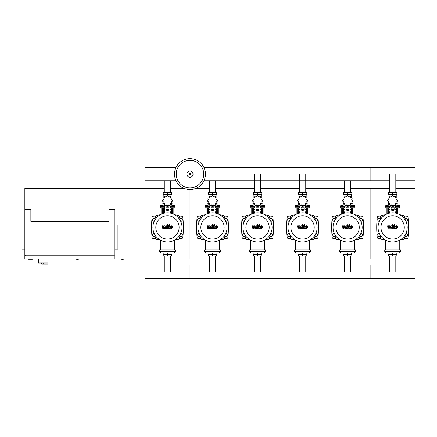 <?xml version="1.0" encoding="UTF-8"?>
<svg xmlns="http://www.w3.org/2000/svg" width="437" height="437" viewBox="0 0 437 437"><rect width="100%" height="100%" fill="white"/><g stroke="black" fill="none" stroke-linecap="round" stroke-linejoin="round"><path stroke-width="0.66" d="M28.607 258.923L28.607 259.223L32.36 259.223L32.36 258.923M24.854 225.148L21.85 225.148L21.85 249.166L24.854 249.166M114.92 225.148L117.924 225.148L117.924 249.166L114.92 249.166M25.603 255.918L25.603 255.17M114.172 255.918L114.172 255.17M24.854 255.17L114.92 255.17L114.92 209.383L108.917 209.383L108.917 221.395L30.858 221.395L30.858 209.383L24.854 209.383L24.854 258.923L144.942 258.923L144.942 188.369L164.279 188.369M114.92 258.923L114.92 255.918L24.854 255.918M38.363 258.923L38.363 262.074L47.972 262.074L47.972 258.923M38.363 263.123L38.363 262.074L47.972 262.074L47.972 264.177L47.884 263.123L38.363 263.123L41.662 263.123L41.662 264.177L47.884 264.177M43.165 263.123L43.165 264.177M389.449 192.722L389.449 174.106M395.813 192.722L395.813 174.106M344.416 192.722L344.416 180.781M350.78 192.722L350.78 180.781M299.383 192.722L299.383 174.106M305.747 192.722L305.747 174.106M254.345 192.722L254.345 174.106M260.714 192.722L260.714 174.106M209.312 192.722L209.312 180.781M215.676 192.722L215.676 180.781M164.279 192.722L164.279 180.781M170.643 192.722L170.643 180.781M395.813 256.071L395.813 271.683M389.449 256.071L389.449 271.683M350.78 256.071L350.78 271.683M344.416 256.071L344.416 271.683M305.747 256.071L305.747 271.683M299.383 256.071L299.383 271.683M260.714 256.071L260.714 271.683M254.345 256.071L254.345 271.683M215.676 256.071L215.676 271.683M209.312 256.071L209.312 271.683M170.643 256.071L170.643 271.683M164.279 256.071L164.279 271.683M405.831 221.242L406.923 221.242L407.705 219.893L406.923 218.544L405.361 218.544L405.077 219.035M360.793 221.242L361.891 221.242L362.666 219.893L361.891 218.544L360.328 218.544L360.044 219.035M315.76 221.242L316.852 221.242L317.633 219.893L316.852 218.544L315.296 218.544L315.011 219.035M270.727 221.242L271.819 221.242L272.601 219.893L271.819 218.544L270.263 218.544L269.973 219.035M225.694 221.242L226.787 221.242L227.568 219.893L226.787 218.544L225.224 218.544L224.94 219.035M180.656 221.242L181.754 221.242L182.529 219.893L181.754 218.544L180.191 218.544L179.907 219.035M380.185 219.035L379.9 218.544L378.344 218.544L377.563 219.893L378.344 221.242L379.436 221.242M335.152 219.035L334.868 218.544L333.311 218.544L332.53 219.893L333.311 221.242L334.403 221.242M290.119 219.035L289.835 218.544L288.273 218.544L287.491 219.893L288.273 221.242L289.365 221.242M245.086 219.035L244.802 218.544L243.24 218.544L242.459 219.893L243.24 221.242L244.332 221.242M200.048 219.035L199.764 218.544L198.207 218.544L197.426 219.893L198.207 221.242L199.299 221.242M155.015 219.035L154.731 218.544L153.168 218.544L152.393 219.893L153.168 221.242L154.266 221.242M405.077 235.762L405.361 236.253L406.923 236.253L407.705 234.904L406.923 233.555L405.831 233.555M360.044 235.762L360.328 236.253L361.891 236.253L362.666 234.904L361.891 233.555L360.793 233.555M315.011 235.762L315.296 236.253L316.852 236.253L317.633 234.904L316.852 233.555L315.76 233.555M269.973 235.762L270.263 236.253L271.819 236.253L272.601 234.904L271.819 233.555L270.727 233.555M224.94 235.762L225.224 236.253L226.787 236.253L227.568 234.904L226.787 233.555L225.694 233.555M179.907 235.762L180.191 236.253L181.754 236.253L182.529 234.904L181.754 233.555L180.656 233.555M379.436 233.555L378.344 233.555L377.563 234.904L378.344 236.253L379.9 236.253L380.185 235.762M334.403 233.555L333.311 233.555L332.53 234.904L333.311 236.253L334.868 236.253L335.152 235.762M289.365 233.555L288.273 233.555L287.491 234.904L288.273 236.253L289.835 236.253L290.119 235.762M244.332 233.555L243.24 233.555L242.459 234.904L243.24 236.253L244.802 236.253L245.086 235.762M199.299 233.555L198.207 233.555L197.426 234.904L198.207 236.253L199.764 236.253L200.048 235.762M154.266 233.555L153.168 233.555L152.393 234.904L153.168 236.253L154.731 236.253L155.015 235.762M205.439 174.106A15.464 15.464 0 0 1 189.98 189.571A15.464 15.464 0 0 1 174.516 174.106A15.464 15.464 0 0 1 189.98 158.647A15.464 15.464 0 0 1 205.439 174.106A15.464 15.464 0 0 0 189.98 158.647A15.464 15.464 0 0 0 174.516 174.106M189.98 160.363A13.744 13.744 0 0 1 203.724 174.106A13.744 13.744 0 0 1 189.98 187.855A13.744 13.744 0 0 1 176.231 174.106A13.744 13.744 0 0 1 189.98 160.363M41.739 188.369A4.878 4.878 0 0 0 37.986 188.369M124.305 188.369A4.878 4.878 0 0 0 120.552 188.369M79.266 188.369A4.878 4.878 0 0 0 75.514 188.369M24.854 209.383L24.854 188.369L144.942 188.369L144.942 258.923L164.279 258.923M37.986 258.923A4.878 4.878 0 0 0 38.363 259.059M120.552 258.923A4.878 4.878 0 0 0 124.305 258.923M75.514 258.923A4.878 4.878 0 0 0 79.266 258.923M395.813 180.781L415.15 180.781L415.15 167.437L370.117 167.437L370.117 180.781L370.117 167.437L325.079 167.437L325.079 180.781L325.079 167.437L280.046 167.437L280.046 180.781L280.046 167.437L235.013 167.437L235.013 180.781L235.013 167.437L203.926 167.437M176.029 167.437L144.942 167.437L144.942 180.781L176.029 180.781M397.512 213.677L397.512 207.881M399.014 214.31L399.014 207.881M397.064 206.384L397.064 205.423L398.26 205.423L398.26 206.384M398.26 205.423L399.462 205.423L399.462 206.384M386.253 214.31L386.253 207.881M387.756 213.677L387.756 207.881M385.8 206.384L385.8 205.423L387.002 205.423L387.002 206.384M387.002 205.423L388.203 205.423L388.203 206.384M393.262 205.439L393.742 204.811L395.338 205.357L395.66 203.702L397.315 203.38L396.763 201.785L398.036 200.676L396.763 199.572L397.315 197.977L395.66 197.655L395.338 196L393.742 196.546L392.634 195.273L391.525 196.546L389.93 196L389.607 197.655L387.952 197.977L388.498 199.572L387.231 200.676L388.498 201.785L387.952 203.38L389.607 203.702L389.93 205.357L391.525 204.811L392.005 205.439M396.987 203.615L396.987 204.882L395.605 204.882M394.179 204.882L393.611 204.882M396.823 199.163L396.834 199.704M392.634 195.273L392.634 194.225L388.406 194.225L388.406 192.722L396.856 192.722L396.856 194.225L392.634 194.225L392.634 192.722M389.028 204.882L389.028 206.384M396.233 204.882L396.233 206.384M396.233 197.808L396.233 194.225M389.028 197.808L389.028 194.225M388.444 199.163L388.427 199.704M391.656 204.882L391.088 204.882M389.662 204.882L388.28 204.882L388.28 203.615M394.032 209.383L391.235 209.383M389.629 209.383L388.58 209.383L388.58 213.414M394.087 209.236L391.175 209.236M389.629 209.236L388.728 209.383M395.632 207.881L400.063 207.881L400.063 206.384L395.354 206.384M391.131 207.881L394.136 207.881M389.913 206.384L385.205 206.384L385.205 207.881L389.629 207.881M396.687 207.881L396.687 209.236L395.632 209.236M396.687 213.414L396.687 209.383L395.632 209.383M352.479 213.677L352.479 207.881M353.981 214.31L353.981 207.881M352.025 206.384L352.025 205.423L353.227 205.423L353.227 206.384M353.227 205.423L354.429 205.423L354.429 206.384M341.221 214.31L341.221 207.881M342.717 213.677L342.717 207.881M340.767 206.384L340.767 205.423L341.969 205.423L341.969 206.384M341.969 205.423L343.171 205.423L343.171 206.384M348.223 205.439L348.704 204.811L350.299 205.357L350.621 203.702L352.277 203.38L351.73 201.785L353.003 200.676L351.73 199.572L352.277 197.977L350.621 197.655L350.299 196L348.704 196.546L347.601 195.273L346.492 196.546L344.897 196L344.575 197.655L342.919 197.977L343.466 199.572L342.193 200.676L343.466 201.785L342.919 203.38L344.575 203.702L344.897 205.357L346.492 204.811L346.973 205.439M351.954 203.615L351.954 204.882L350.572 204.882M349.147 204.882L348.573 204.882M347.601 195.273L347.601 194.225L343.373 194.225L343.373 192.722L351.823 192.722L351.823 194.225L347.601 194.225L347.601 192.722M343.995 204.882L343.995 206.384M351.201 204.882L351.201 206.384M351.201 197.808L351.201 194.225M343.995 197.808L343.995 194.225M343.416 199.179L343.395 199.704M346.623 204.882L346.049 204.882M344.624 204.882L343.247 204.882L343.247 203.615M348.999 209.383L346.197 209.383M344.596 209.383L343.548 209.383L343.548 213.414M349.054 209.236L346.142 209.236M344.596 209.236L343.695 209.383M350.6 207.881L355.03 207.881L355.03 206.384L350.321 206.384M346.099 207.881L349.097 207.881M344.875 206.384L340.166 206.384L340.166 207.881L344.596 207.881M351.654 207.881L351.654 209.236L350.6 209.236M351.654 213.414L351.654 209.383L350.6 209.383M307.44 213.677L307.44 207.881M308.943 214.31L308.943 207.881M306.993 206.384L306.993 205.423L308.194 205.423L308.194 206.384M308.194 205.423L309.396 205.423L309.396 206.384M296.182 214.31L296.182 207.881M297.684 213.677L297.684 207.881M295.734 206.384L295.734 205.423L296.936 205.423L296.936 206.384M296.936 205.423L298.138 205.423L298.138 206.384M303.191 205.439L303.671 204.811L305.266 205.357L305.589 203.702L307.244 203.38L306.698 201.785L307.97 200.676L306.698 199.572L307.244 197.977L305.589 197.655L305.266 196L303.671 196.546L302.562 195.273L301.459 196.546L299.864 196L299.542 197.655L297.887 197.977L298.433 199.572L297.16 200.676L298.433 201.785L297.887 203.38L299.542 203.702L299.864 205.357L301.459 204.811L301.94 205.439M306.916 203.615L306.916 204.882L305.539 204.882M304.108 204.882L303.54 204.882M302.562 195.273L302.562 194.225L298.34 194.225L298.34 192.722L306.79 192.722L306.79 194.225L302.562 194.225L302.562 192.722M298.963 204.882L298.963 206.384M306.168 204.882L306.168 206.384M306.168 197.808L306.168 194.225M298.963 197.808L298.963 194.225M298.378 199.179L298.362 199.704M301.59 204.882L301.017 204.882M299.591 204.882L298.209 204.882L298.209 203.615M303.966 209.383L301.164 209.383M299.563 209.383L298.509 209.383L298.509 213.414M304.021 209.236L301.109 209.236M299.563 209.236L298.662 209.383M305.567 207.881L309.997 207.881L309.997 206.384L305.283 206.384M301.066 207.881L304.065 207.881M299.842 206.384L295.133 206.384L295.133 207.881L299.563 207.881M306.616 207.881L306.616 209.236L305.567 209.236M306.616 213.414L306.616 209.383L305.567 209.383M262.408 213.677L262.408 207.881M263.91 214.31L263.91 207.881M261.96 206.384L261.96 205.423L263.161 205.423L263.161 206.384M263.161 205.423L264.358 205.423L264.358 206.384M251.149 214.31L251.149 207.881M252.652 213.677L252.652 207.881M250.701 206.384L250.701 205.423L251.903 205.423L251.903 206.384M251.903 205.423L253.099 205.423L253.099 206.384M258.158 205.439L258.638 204.811L260.233 205.357L260.556 203.702L262.211 203.38L261.665 201.785L262.932 200.676L261.665 199.572L262.211 197.977L260.556 197.655L260.233 196L258.638 196.546L257.53 195.273L256.421 196.546L254.826 196L254.503 197.655L252.848 197.977L253.4 199.572L252.127 200.676L253.4 201.785L252.848 203.38L254.503 203.702L254.826 205.357L256.421 204.811L256.901 205.439M261.883 203.615L261.883 204.882L260.501 204.882M259.075 204.882L258.507 204.882M257.53 195.273L257.53 194.225L253.307 194.225L253.307 192.722L261.758 192.722L261.758 194.225L257.53 194.225L257.53 192.722M253.924 204.882L253.924 206.384M261.135 204.882L261.135 206.384M261.135 197.808L261.135 194.225M253.924 197.808L253.924 194.225M253.345 199.179L253.329 199.704M256.552 204.882L255.984 204.882M254.558 204.882L253.176 204.882L253.176 203.615M258.928 209.383L256.131 209.383M254.525 209.383L253.476 209.383L253.476 213.414M258.983 209.236L256.077 209.236M254.525 209.236L253.629 209.383M260.534 207.881L264.959 207.881L264.959 206.384L260.25 206.384M256.027 207.881L259.032 207.881M254.809 206.384L250.101 206.384L250.101 207.881L254.525 207.881M261.583 207.881L261.583 209.236L260.534 209.236M261.583 213.414L261.583 209.383L260.534 209.383M217.375 213.677L217.375 207.881M218.877 214.31L218.877 207.881M216.921 206.384L216.921 205.423L218.123 205.423L218.123 206.384M218.123 205.423L219.325 205.423L219.325 206.384M206.117 214.31L206.117 207.881M207.619 213.677L207.619 207.881M205.663 206.384L205.663 205.423L206.865 205.423L206.865 206.384M206.865 205.423L208.067 205.423L208.067 206.384M213.125 205.439L213.6 204.811L215.195 205.357L215.523 203.702L217.178 203.38L216.626 201.785L217.899 200.676L216.626 199.572L217.178 197.977L215.523 197.655L215.195 196L213.6 196.546L212.497 195.273L211.388 196.546L209.793 196L209.47 197.655L207.815 197.977L208.362 199.572L207.089 200.676L208.362 201.785L207.815 203.38L209.47 203.702L209.793 205.357L211.388 204.811L211.869 205.439M216.85 203.615L216.85 204.882L215.468 204.882M214.043 204.882L213.469 204.882M212.497 195.273L212.497 194.225L208.269 194.225L208.269 192.722L216.719 192.722L216.719 194.225L212.497 194.225L212.497 192.722M208.891 204.882L208.891 206.384M216.097 204.882L216.097 206.384M216.097 197.808L216.097 194.225M208.891 197.808L208.891 194.225M208.312 199.179L208.291 199.704M211.519 204.882L210.951 204.882M209.52 204.882L208.143 204.882L208.143 203.615M213.895 209.383L211.093 209.383M209.492 209.383L208.444 209.383L208.444 213.414M213.95 209.236L211.038 209.236M209.492 209.236L208.591 209.383M215.496 207.881L219.926 207.881L219.926 206.384L215.217 206.384M210.995 207.881L213.999 207.881M209.776 206.384L205.062 206.384L205.062 207.881L209.492 207.881M216.55 207.881L216.55 209.236L215.496 209.236M216.55 213.414L216.55 209.383L215.496 209.383M172.342 213.677L172.342 207.881M173.839 214.31L173.839 207.881M171.888 206.384L171.888 205.423L173.09 205.423L173.09 206.384M173.09 205.423L174.292 205.423L174.292 206.384M161.084 214.31L161.084 207.881M162.58 213.677L162.58 207.881M160.63 206.384L160.63 205.423L161.832 205.423L161.832 206.384M161.832 205.423L163.034 205.423L163.034 206.384M168.087 205.439L168.567 204.811L170.162 205.357L170.485 203.702L172.14 203.38L171.594 201.785L172.866 200.676L171.594 199.572L172.14 197.977L170.485 197.655L170.162 196L168.567 196.546L167.458 195.273L166.355 196.546L164.76 196L164.438 197.655L162.782 197.977L163.329 199.572L162.056 200.676L163.329 201.785L162.782 203.38L164.438 203.702L164.76 205.357L166.355 204.811L166.836 205.439M171.812 203.615L171.812 204.882L170.435 204.882M169.01 204.882L168.436 204.882M167.458 195.273L167.458 194.225L163.236 194.225L163.236 192.722L171.686 192.722L171.686 194.225L167.458 194.225L167.458 192.722M163.859 204.882L163.859 206.384M171.064 204.882L171.064 206.384M171.064 197.808L171.064 194.225M163.859 197.808L163.859 194.225M163.28 199.179L163.258 199.704M166.486 204.882L165.913 204.882M164.487 204.882L163.11 204.882L163.11 203.615M168.862 209.383L166.06 209.383M164.459 209.383L163.411 209.383L163.411 213.414M168.917 209.236L166.005 209.236M164.459 209.236L163.558 209.383M170.463 207.881L174.893 207.881L174.893 206.384L170.184 206.384M165.962 207.881L168.961 207.881M164.738 206.384L160.029 206.384L160.029 207.881L164.459 207.881M171.512 207.881L171.512 209.236L170.463 209.236M171.512 213.414L171.512 209.383L170.463 209.383M385.494 242.409L385.205 242.409L385.205 240.907L385.494 240.907M399.773 240.907L400.063 240.907L400.063 242.409L399.773 242.409M392.005 252.876L392.634 253.52L393.262 252.876M392.634 253.52L392.634 254.569L396.856 254.569L396.856 256.071L388.406 256.071L388.406 254.569L392.634 254.569L392.634 256.071M389.028 252.919L389.028 254.569M396.233 252.919L396.233 254.569M340.461 242.409L340.166 242.409L340.166 240.907L340.461 240.907M354.735 240.907L355.03 240.907L355.03 242.409L354.735 242.409M346.973 252.876L347.601 253.52L348.223 252.876M347.601 253.52L347.601 254.569L351.823 254.569L351.823 256.071L343.373 256.071L343.373 254.569L347.601 254.569L347.601 256.071M343.995 252.919L343.995 254.569M351.201 252.919L351.201 254.569M295.428 242.409L295.133 242.409L295.133 240.907L295.428 240.907M309.702 240.907L309.997 240.907L309.997 242.409L309.702 242.409M301.94 252.876L302.562 253.52L303.191 252.876M302.562 253.52L302.562 254.569L306.79 254.569L306.79 256.071L298.34 256.071L298.34 254.569L302.562 254.569L302.562 256.071M298.963 252.919L298.963 254.569M306.168 252.919L306.168 254.569M250.39 242.409L250.101 242.409L250.101 240.907L250.39 240.907M264.669 240.907L264.959 240.907L264.959 242.409L264.669 242.409M256.901 252.876L257.53 253.52L258.158 252.876M257.53 253.52L257.53 254.569L261.758 254.569L261.758 256.071L253.307 256.071L253.307 254.569L257.53 254.569L257.53 256.071M253.924 252.919L253.924 254.569M261.135 252.919L261.135 254.569M205.357 242.409L205.062 242.409L205.062 240.907L205.357 240.907M219.631 240.907L219.926 240.907L219.926 242.409L219.631 242.409M211.869 252.876L212.497 253.52L213.125 252.876M212.497 253.52L212.497 254.569L216.719 254.569L216.719 256.071L208.269 256.071L208.269 254.569L212.497 254.569L212.497 256.071M208.891 252.919L208.891 254.569M216.097 252.919L216.097 254.569M160.324 242.409L160.029 242.409L160.029 240.907L160.324 240.907M174.598 240.907L174.893 240.907L174.893 242.409L174.598 242.409M166.836 252.876L167.458 253.52L168.087 252.876M167.458 253.52L167.458 254.569L171.686 254.569L171.686 256.071L163.236 256.071L163.236 254.569L167.458 254.569L167.458 256.071M163.859 252.919L163.859 254.569M171.064 252.919L171.064 254.569M415.15 271.683L415.15 278.353L370.117 278.353L370.117 265.008L370.117 278.353L325.079 278.353L325.079 265.008L325.079 278.353L280.046 278.353L280.046 265.008L280.046 278.353L235.013 278.353L235.013 265.008L235.013 278.353L189.98 278.353L189.98 265.008L189.98 278.353L144.942 278.353L144.942 265.008L415.15 265.008L415.15 271.683M396.747 226.661L396.042 226.661L395.753 228.136L396.457 228.136L396.747 226.661M395.54 226.219L394.966 227.393L395.081 228.578L395.944 228.955L396.965 228.578L397.539 227.393L397.424 226.219L396.55 225.842L395.54 226.219M393.956 224.765L393.316 228.048L394.469 228.917L394.595 228.278L394.087 227.999L394.715 224.765L393.956 224.765M392.683 225.618L393.142 225.159L392.683 224.7L392.224 225.159L392.683 225.618M388.646 228.917L389.651 227.011L389.913 228.917L390.58 228.917L391.907 226.519L391.71 228.922L392.47 228.922L392.89 226.743L392.169 225.874L391.164 225.88L390.405 227.759L390.143 225.88L389.553 225.88L388.569 227.759L388.444 225.88L387.663 225.88L387.98 228.917L388.646 228.917M351.714 226.661L351.009 226.661L350.72 228.136L351.424 228.136L351.714 226.661M350.501 226.219L349.933 227.393L350.042 228.578L350.911 228.955L351.927 228.578L352.501 227.393L352.386 226.219L351.517 225.842L350.501 226.219M348.923 224.765L348.284 228.048L349.436 228.917L349.556 228.278L349.054 227.999L349.682 224.765L348.923 224.765M347.65 225.618L348.109 225.159L347.65 224.7L347.191 225.159L347.65 225.618M343.608 228.917L344.613 227.011L344.88 228.917L345.541 228.917L346.869 226.519L346.678 228.922L347.437 228.922L347.852 226.743L347.131 225.874L346.126 225.88L345.367 227.759L345.11 225.88L344.514 225.88L343.531 227.759L343.411 225.88L342.624 225.88L342.947 228.917L343.608 228.917M306.676 226.661L305.971 226.661L305.687 228.136L306.392 228.136L306.676 226.661M305.468 226.219L304.895 227.393L305.01 228.578L305.878 228.955L306.894 228.578L307.468 227.393L307.353 226.219L306.479 225.842L305.468 226.219M303.89 224.765L303.251 228.048L304.398 228.917L304.523 228.278L304.015 227.999L304.649 224.765L303.89 224.765M302.617 225.618L303.076 225.159L302.617 224.7L302.158 225.159L302.617 225.618M298.575 228.917L299.58 227.011L299.848 228.917L300.509 228.917L301.836 226.519L301.645 228.922L302.404 228.922L302.819 226.743L302.098 225.874L301.093 225.88L300.334 227.759L300.077 225.88L299.482 225.88L298.498 227.759L298.373 225.88L297.592 225.88L297.914 228.917L298.575 228.917M261.643 226.661L260.938 226.661L260.649 228.136L261.359 228.136L261.643 226.661M260.436 226.219L259.862 227.393L259.977 228.578L260.84 228.955L261.861 228.578L262.435 227.393L262.32 226.219L261.446 225.842L260.436 226.219M258.851 224.765L258.218 228.048L259.365 228.917L259.491 228.278L258.983 227.999L259.611 224.765L258.851 224.765M257.579 225.618L258.043 225.159L257.579 224.7L257.12 225.159L257.579 225.618M253.542 228.917L254.547 227.011L254.809 228.917L255.476 228.917L256.803 226.519L256.612 228.922L257.366 228.922L257.786 226.743L257.065 225.874L256.06 225.88L255.301 227.759L255.039 225.88L254.449 225.88L253.465 227.759L253.34 225.88L252.559 225.88L252.876 228.917L253.542 228.917M216.61 226.661L215.905 226.661L215.616 228.136L216.32 228.136L216.61 226.661M215.403 226.219L214.829 227.393L214.944 228.578L215.807 228.955L216.823 228.578L217.402 227.393L217.282 226.219L216.413 225.842L215.403 226.219M213.819 224.765L213.18 228.048L214.332 228.917L214.458 228.278L213.95 227.999L214.578 224.765L213.819 224.765M212.546 225.618L213.005 225.159L212.546 224.7L212.087 225.159L212.546 225.618M208.504 228.917L209.514 227.011L209.776 228.917L210.443 228.917L211.77 226.519L211.574 228.922L212.333 228.922L212.748 226.743L212.027 225.874L211.022 225.88L210.268 227.759L210.006 225.88L209.416 225.88L208.433 227.759L208.307 225.88L207.52 225.88L207.843 228.917L208.504 228.917M171.577 226.661L170.867 226.661L170.583 228.136L171.288 228.136L171.577 226.661M170.364 226.219L169.791 227.393L169.906 228.578L170.774 228.955L171.79 228.578L172.364 227.393L172.249 226.219L171.38 225.842L170.364 226.219M168.786 224.765L168.147 228.048L169.294 228.917L169.419 228.278L168.917 227.999L169.545 224.765L168.786 224.765M167.513 225.618L167.972 225.159L167.513 224.7L167.054 225.159L167.513 225.618M163.471 228.917L164.476 227.011L164.744 228.917L165.405 228.917L166.732 226.519L166.541 228.922L167.3 228.922L167.715 226.743L166.994 225.874L165.989 225.88L165.23 227.759L164.973 225.88L164.378 225.88L163.394 227.759L163.269 225.88L162.488 225.88L162.81 228.917L163.471 228.917M407.197 227.398A14.563 14.563 0 0 1 392.634 241.961A14.563 14.563 0 0 1 378.071 227.398A14.563 14.563 0 0 1 392.634 212.835A14.563 14.563 0 0 1 407.197 227.398M404.28 227.398A11.652 11.652 0 0 1 392.634 239.044A11.652 11.652 0 0 1 380.982 227.398A11.652 11.652 0 0 1 392.634 215.747A11.652 11.652 0 0 1 404.28 227.398M399.773 245.414L400.074 245.414L400.074 248.413L399.773 248.413M384.746 249.915L384.746 251.417L400.521 251.417L400.521 249.915L384.746 249.915M385.494 251.417L385.494 252.919L399.773 252.919L399.773 251.417M399.773 249.915L399.773 240.088M385.494 240.088L385.494 249.915M362.158 227.398A14.563 14.563 0 0 1 347.601 241.961A14.563 14.563 0 0 1 333.038 227.398A14.563 14.563 0 0 1 347.601 212.835A14.563 14.563 0 0 1 362.158 227.398M359.247 227.398A11.652 11.652 0 0 1 347.601 239.044A11.652 11.652 0 0 1 335.949 227.398A11.652 11.652 0 0 1 347.601 215.747A11.652 11.652 0 0 1 359.247 227.398M354.735 245.414L355.035 245.414L355.035 248.413L354.735 248.413M339.707 249.915L339.707 251.417L355.489 251.417L355.489 249.915L339.707 249.915M340.461 251.417L340.461 252.919L354.735 252.919L354.735 251.417M354.735 249.915L354.735 240.088M340.461 240.088L340.461 249.915M317.125 227.398A14.563 14.563 0 0 1 302.562 241.961A14.563 14.563 0 0 1 288.005 227.398A14.563 14.563 0 0 1 302.562 212.835A14.563 14.563 0 0 1 317.125 227.398M314.214 227.398A11.652 11.652 0 0 1 302.562 239.044A11.652 11.652 0 0 1 290.916 227.398A11.652 11.652 0 0 1 302.562 215.747A11.652 11.652 0 0 1 314.214 227.398M309.702 245.414L310.002 245.414L310.002 248.413L309.702 248.413M294.675 249.915L294.675 251.417L310.45 251.417L310.45 249.915L294.675 249.915M295.428 251.417L295.428 252.919L309.702 252.919L309.702 251.417M309.702 249.915L309.702 240.088M295.428 240.088L295.428 249.915M272.093 227.398A14.563 14.563 0 0 1 257.53 241.961A14.563 14.563 0 0 1 242.967 227.398A14.563 14.563 0 0 1 257.53 212.835A14.563 14.563 0 0 1 272.093 227.398M269.181 227.398A11.652 11.652 0 0 1 257.53 239.044A11.652 11.652 0 0 1 245.884 227.398A11.652 11.652 0 0 1 257.53 215.747A11.652 11.652 0 0 1 269.181 227.398M264.669 245.414L264.969 245.414L264.969 248.413L264.669 248.413M249.642 249.915L249.642 251.417L265.417 251.417L265.417 249.915L249.642 249.915M250.39 251.417L250.39 252.919L264.669 252.919L264.669 251.417M264.669 249.915L264.669 240.088M250.39 240.088L250.39 249.915M227.054 227.398A14.563 14.563 0 0 1 212.497 241.961A14.563 14.563 0 0 1 197.934 227.398A14.563 14.563 0 0 1 212.497 212.835A14.563 14.563 0 0 1 227.054 227.398M224.143 227.398A11.652 11.652 0 0 1 212.497 239.044A11.652 11.652 0 0 1 200.845 227.398A11.652 11.652 0 0 1 212.497 215.747A11.652 11.652 0 0 1 224.143 227.398M219.631 245.414L219.931 245.414L219.931 248.413L219.631 248.413M204.609 249.915L204.609 251.417L220.385 251.417L220.385 249.915L204.609 249.915M205.357 251.417L205.357 252.919L219.631 252.919L219.631 251.417M219.631 249.915L219.631 240.088M205.357 240.088L205.357 249.915M182.021 227.398A14.563 14.563 0 0 1 167.458 241.961A14.563 14.563 0 0 1 152.901 227.398A14.563 14.563 0 0 1 167.458 212.835A14.563 14.563 0 0 1 182.021 227.398M179.11 227.398A11.652 11.652 0 0 1 167.458 239.044A11.652 11.652 0 0 1 155.812 227.398A11.652 11.652 0 0 1 167.458 215.747A11.652 11.652 0 0 1 179.11 227.398M174.598 245.414L174.898 245.414L174.898 248.413L174.598 248.413M159.571 249.915L159.571 251.417L175.352 251.417L175.352 249.915L159.571 249.915M160.324 251.417L160.324 252.919L174.598 252.919L174.598 251.417M174.598 249.915L174.598 240.088M160.324 240.088L160.324 249.915M405.246 234.669A51.085 51.085 0 0 1 404.607 238.225A1.502 1.502 0 0 1 403.46 239.372A51.085 51.085 0 0 1 399.904 240.011M405.246 220.122A51.085 51.085 0 0 0 404.607 216.572A1.502 1.502 0 0 0 403.46 215.425A51.085 51.085 0 0 0 399.904 214.786M385.358 214.786A51.085 51.085 0 0 0 381.807 215.425A1.502 1.502 0 0 0 380.66 216.572A51.085 51.085 0 0 0 380.021 220.122M385.358 240.011A51.085 51.085 0 0 1 381.807 239.372A1.502 1.502 0 0 1 380.66 238.225A51.085 51.085 0 0 1 380.021 234.669M395.632 211.688L395.632 213.152M391.131 207.854L391.131 209.29A1.502 1.3 180 0 0 394.136 209.29L394.136 207.854A1.502 1.3 180 0 0 391.131 207.854M394.136 208.913A1.502 1.3 0 0 1 391.131 208.913M389.629 213.152L389.629 211.688M395.632 207.854A3.004 2.6 180 0 0 392.634 205.253A3.004 2.6 180 0 0 389.629 207.854M389.629 207.482A3.004 2.6 -0 0 1 392.634 204.882A3.004 2.6 -0 0 1 395.632 207.482M360.214 234.669A51.085 51.085 0 0 1 359.575 238.225A1.502 1.502 0 0 1 358.422 239.372A51.085 51.085 0 0 1 354.871 240.011M360.214 220.122A51.085 51.085 0 0 0 359.575 216.572A1.502 1.502 0 0 0 358.422 215.425A51.085 51.085 0 0 0 354.871 214.786M340.325 214.786A51.085 51.085 0 0 0 336.774 215.425A1.502 1.502 0 0 0 335.621 216.572A51.085 51.085 0 0 0 334.982 220.122M340.325 240.011A51.085 51.085 0 0 1 336.774 239.372A1.502 1.502 0 0 1 335.621 238.225A51.085 51.085 0 0 1 334.982 234.669M350.6 211.688L350.6 213.152M346.099 207.854L346.099 209.29A1.502 1.3 180 0 0 349.097 209.29L349.097 207.854A1.502 1.3 180 0 0 346.099 207.854M349.097 208.913A1.502 1.3 0 0 1 346.099 208.913M344.596 213.152L344.596 211.688M350.6 207.854A3.004 2.6 180 0 0 347.601 205.253A3.004 2.6 180 0 0 344.596 207.854M344.596 207.482A3.004 2.6 -0 0 1 347.601 204.882A3.004 2.6 -0 0 1 350.6 207.482M315.181 234.669A51.085 51.085 0 0 1 314.536 238.225A1.502 1.502 0 0 1 313.389 239.372A51.085 51.085 0 0 1 309.838 240.011M315.181 220.122A51.085 51.085 0 0 0 314.536 216.572A1.502 1.502 0 0 0 313.389 215.425A51.085 51.085 0 0 0 309.838 214.786M295.292 214.786A51.085 51.085 0 0 0 291.736 215.425A1.502 1.502 0 0 0 290.589 216.572A51.085 51.085 0 0 0 289.95 220.122M295.292 240.011A51.085 51.085 0 0 1 291.736 239.372A1.502 1.502 0 0 1 290.589 238.225A51.085 51.085 0 0 1 289.95 234.669M305.567 211.688L305.567 213.152M301.066 207.854L301.066 209.29A1.502 1.3 180 0 0 304.065 209.29L304.065 207.854A1.502 1.3 180 0 0 301.066 207.854M304.065 208.913A1.502 1.3 0 0 1 301.066 208.913M299.563 213.152L299.563 211.688M305.567 207.854A3.004 2.6 180 0 0 302.562 205.253A3.004 2.6 180 0 0 299.563 207.854M299.563 207.482A3.004 2.6 -0 0 1 302.562 204.882A3.004 2.6 -0 0 1 305.567 207.482M270.142 234.669A51.085 51.085 0 0 1 269.503 238.225A1.502 1.502 0 0 1 268.356 239.372A51.085 51.085 0 0 1 264.8 240.011M270.142 220.122A51.085 51.085 0 0 0 269.503 216.572A1.502 1.502 0 0 0 268.356 215.425A51.085 51.085 0 0 0 264.8 214.786M250.259 214.786A51.085 51.085 0 0 0 246.703 215.425A1.502 1.502 0 0 0 245.556 216.572A51.085 51.085 0 0 0 244.917 220.122M250.259 240.011A51.085 51.085 0 0 1 246.703 239.372A1.502 1.502 0 0 1 245.556 238.225A51.085 51.085 0 0 1 244.917 234.669M269.503 238.225A1.502 1.502 0 0 1 268.356 239.372M260.534 211.688L260.534 213.152M256.027 207.854L256.027 209.29A1.502 1.3 180 0 0 259.032 209.29L259.032 207.854A1.502 1.3 180 0 0 256.027 207.854L256.027 208.913A1.502 1.3 0 0 0 259.032 208.913M254.525 213.152L254.525 211.688M260.534 207.854A3.004 2.6 180 0 0 257.53 205.253A3.004 2.6 180 0 0 254.525 207.854M254.525 207.482A3.004 2.6 -0 0 1 257.53 204.882A3.004 2.6 -0 0 1 260.534 207.482M225.11 234.669A51.085 51.085 0 0 1 224.471 238.225A1.502 1.502 0 0 1 223.323 239.372A51.085 51.085 0 0 1 219.767 240.011M225.11 220.122A51.085 51.085 0 0 0 224.471 216.572A1.502 1.502 0 0 0 223.323 215.425A51.085 51.085 0 0 0 219.767 214.786M205.221 214.786A51.085 51.085 0 0 0 201.67 215.425A1.502 1.502 0 0 0 200.523 216.572A51.085 51.085 0 0 0 199.878 220.122M205.221 240.011A51.085 51.085 0 0 1 201.67 239.372A1.502 1.502 0 0 1 200.523 238.225A51.085 51.085 0 0 1 199.878 234.669M224.471 238.225A1.502 1.502 0 0 1 223.323 239.372M215.496 211.688L215.496 213.152M210.995 207.854L210.995 209.29A1.502 1.3 180 0 0 213.999 209.29L213.999 207.854A1.502 1.3 180 0 0 210.995 207.854M213.999 208.913A1.502 1.3 0 0 1 210.995 208.913M209.492 213.152L209.492 211.688M215.496 207.854A3.004 2.6 180 0 0 212.497 205.253A3.004 2.6 180 0 0 209.492 207.854M209.492 207.482A3.004 2.6 -0 0 1 212.497 204.882A3.004 2.6 -0 0 1 215.496 207.482M180.077 234.669A51.085 51.085 0 0 1 179.438 238.225A1.502 1.502 0 0 1 178.285 239.372A51.085 51.085 0 0 1 174.734 240.011M180.077 220.122A51.085 51.085 0 0 0 179.438 216.572A1.502 1.502 0 0 0 178.285 215.425A51.085 51.085 0 0 0 174.734 214.786M160.188 214.786A51.085 51.085 0 0 0 156.637 215.425A1.502 1.502 0 0 0 155.485 216.572A51.085 51.085 0 0 0 154.845 220.122M156.637 239.372A1.502 1.502 0 0 1 155.485 238.225A1.502 1.502 0 0 0 156.637 239.372A51.085 51.085 0 0 0 160.188 240.011M179.438 238.225A1.502 1.502 0 0 1 178.285 239.372M154.845 234.669A51.085 51.085 0 0 0 155.485 238.225M170.463 211.688L170.463 213.152M165.962 207.854L165.962 209.29A1.502 1.3 180 0 0 168.961 209.29L168.961 207.854A1.502 1.3 180 0 0 165.962 207.854M168.961 208.913A1.502 1.3 0 0 1 165.962 208.913M164.459 213.152L164.459 207.482A3.004 2.6 -0 0 1 167.458 204.882A3.004 2.6 -0 0 1 170.463 207.482M170.463 207.854A3.004 2.6 180 0 0 167.458 205.253A3.004 2.6 180 0 0 164.459 207.854M380.9 216.02A169.043 169.043 0 0 0 378.617 216.195A1.502 1.502 0 0 0 377.246 217.533A92.879 92.879 0 0 0 377.246 237.264A1.502 1.502 0 0 0 378.617 238.602A169.043 169.043 0 0 0 380.9 238.777M404.367 238.777A169.043 169.043 0 0 0 406.65 238.602A1.502 1.502 0 0 0 408.021 237.264A92.879 92.879 0 0 0 408.021 217.533A1.502 1.502 0 0 0 406.65 216.195A169.043 169.043 0 0 0 404.367 216.02M335.867 216.02A169.043 169.043 0 0 0 333.578 216.195A1.502 1.502 0 0 0 332.213 217.533A92.879 92.879 0 0 0 332.213 237.264A1.502 1.502 0 0 0 333.578 238.602A169.043 169.043 0 0 0 335.867 238.777M359.329 238.777A169.043 169.043 0 0 0 361.618 238.602A1.502 1.502 0 0 0 362.983 237.264A92.879 92.879 0 0 0 362.983 217.533A1.502 1.502 0 0 0 361.618 216.195A169.043 169.043 0 0 0 359.329 216.02M290.834 216.02A169.043 169.043 0 0 0 288.546 216.195A1.502 1.502 0 0 0 287.18 217.533A92.879 92.879 0 0 0 287.18 237.264A1.502 1.502 0 0 0 288.546 238.602A169.043 169.043 0 0 0 290.834 238.777M314.296 238.777A169.043 169.043 0 0 0 316.585 238.602A1.502 1.502 0 0 0 317.95 237.264A92.879 92.879 0 0 0 317.95 217.533A1.502 1.502 0 0 0 316.585 216.195A169.043 169.043 0 0 0 314.296 216.02M245.796 216.02A169.043 169.043 0 0 0 243.513 216.195A1.502 1.502 0 0 0 242.142 217.533A92.879 92.879 0 0 0 242.142 237.264A1.502 1.502 0 0 0 243.513 238.602A169.043 169.043 0 0 0 245.796 238.777M269.263 238.777A169.043 169.043 0 0 0 271.546 238.602A1.502 1.502 0 0 0 272.917 237.264A92.879 92.879 0 0 0 272.917 217.533A1.502 1.502 0 0 0 271.546 216.195A169.043 169.043 0 0 0 269.263 216.02M200.763 216.02A169.043 169.043 0 0 0 198.474 216.195A1.502 1.502 0 0 0 197.109 217.533A92.879 92.879 0 0 0 197.109 237.264A1.502 1.502 0 0 0 198.474 238.602A169.043 169.043 0 0 0 200.763 238.777M224.225 238.777A169.043 169.043 0 0 0 226.513 238.602A1.502 1.502 0 0 0 227.885 237.264A92.879 92.879 0 0 0 227.885 217.533A1.502 1.502 0 0 0 226.513 216.195A169.043 169.043 0 0 0 224.225 216.02M155.73 216.02A169.043 169.043 0 0 0 153.442 216.195A1.502 1.502 0 0 0 152.076 217.533A92.879 92.879 0 0 0 152.076 237.264A1.502 1.502 0 0 0 153.442 238.602A169.043 169.043 0 0 0 155.73 238.777M179.192 238.777A169.043 169.043 0 0 0 181.481 238.602A1.502 1.502 0 0 0 182.846 237.264A92.879 92.879 0 0 0 182.846 217.533A1.502 1.502 0 0 0 181.481 216.195A169.043 169.043 0 0 0 179.192 216.02M350.78 188.369L370.117 188.369L370.117 258.923L389.449 258.923M395.813 258.923L415.15 258.923L415.15 188.369L395.813 188.369M350.78 258.923L370.117 258.923L370.117 188.369L389.449 188.369M305.747 188.369L325.079 188.369L325.079 258.923L344.416 258.923M305.747 258.923L325.079 258.923L325.079 188.369L344.416 188.369M260.714 188.369L280.046 188.369L280.046 258.923L299.383 258.923M260.714 258.923L280.046 258.923L280.046 188.369L299.383 188.369M215.676 188.369L235.013 188.369L235.013 258.923L254.345 258.923M215.676 258.923L235.013 258.923L235.013 188.369L254.345 188.369M170.643 258.923L189.98 258.923L189.98 189.571L189.98 258.923L209.312 258.923M195.951 188.369L209.312 188.369M170.643 188.369L184.004 188.369M193.072 174.106A3.092 3.092 0 0 1 189.98 177.203A3.092 3.092 0 0 1 186.883 174.106A3.092 3.092 0 0 1 189.98 171.014A3.092 3.092 0 0 1 193.072 174.106M190.936 174.106A0.956 0.956 0 0 1 189.98 175.062A0.956 0.956 0 0 1 189.024 174.106A0.956 0.956 0 0 1 189.98 173.15A0.956 0.956 0 0 1 190.936 174.106M190.772 174.106A0.792 0.792 0 0 1 189.98 174.904A0.792 0.792 0 0 1 189.183 174.106A0.792 0.792 0 0 1 189.98 173.314A0.792 0.792 0 0 1 190.772 174.106M399.271 207.881L399.271 206.384M385.997 207.881L385.997 206.384M354.238 207.881L354.238 206.384M340.958 207.881L340.958 206.384M309.205 207.881L309.205 206.384M295.925 207.881L295.925 206.384M264.167 207.881L264.167 206.384M250.893 207.881L250.893 206.384M219.134 207.881L219.134 206.384M205.86 207.881L205.86 206.384M174.101 207.881L174.101 206.384M160.821 207.881L160.821 206.384M395.632 211.89L389.629 211.89M350.6 211.89L344.596 211.89M305.567 211.89L299.563 211.89M260.534 211.89L254.525 211.89M215.496 211.89L209.492 211.89M170.463 211.89L164.459 211.89M186.856 174.106C186.708 176.777 191.559 179.754 193.099 174.106C191.559 168.463 186.708 171.441 186.856 174.106M389.449 180.781L203.926 180.781M396.834 201.654L396.834 202.222M388.427 201.654L388.427 202.222M388.58 207.881L388.58 209.236M351.801 199.179L351.801 199.704M351.801 201.654L351.801 202.222M343.395 201.654L343.395 202.222M343.548 207.881L343.548 209.236M306.769 199.179L306.769 199.704M306.769 201.654L306.769 202.222M298.362 201.654L298.362 202.222M298.509 207.881L298.509 209.236M261.736 199.179L261.736 199.704M261.736 201.654L261.736 202.222M253.329 201.654L253.329 202.222M253.476 207.881L253.476 209.236M216.697 199.179L216.697 199.704M216.697 201.654L216.697 202.222M208.291 201.654L208.291 202.222M208.444 207.881L208.444 209.236M171.665 199.179L171.665 199.704M171.665 201.654L171.665 202.222M163.258 201.654L163.258 202.222M163.411 207.881L163.411 209.236"/></g></svg>

